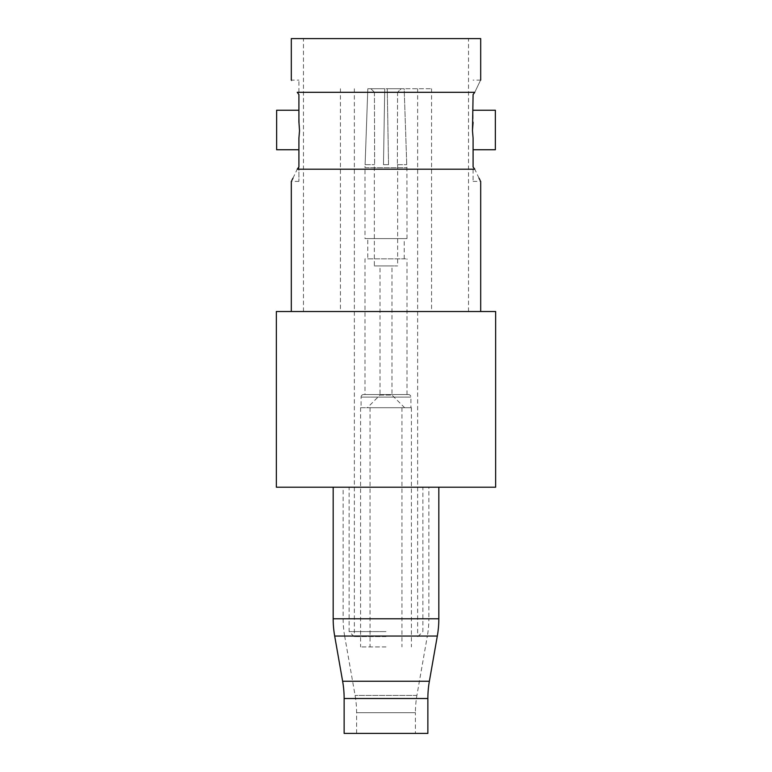 <?xml version="1.0" encoding="UTF-8"?>
<svg xmlns="http://www.w3.org/2000/svg" width="772" height="772" viewBox="0 0 772 772"><rect width="100%" height="100%" fill="white"/><g stroke="black" fill="none" stroke-linecap="round" stroke-linejoin="round"><path stroke-width="0.58" stroke-dasharray="3.86 2.9" d="M363.612 394.55A2.528 2.528 0 0 0 361.084 397.088L410.916 397.088L361.084 397.088L361.084 407.712L410.916 407.712L410.916 397.088A2.528 2.528 0 0 0 408.388 394.55L363.612 394.55L408.388 394.55M364.992 394.55L407.008 394.55L364.992 394.55L364.992 258.852L407.008 258.852L364.992 258.852M410.916 407.712L361.084 407.712M407.008 394.55L407.008 258.852M404.634 407.712L367.366 407.712L404.634 407.712L391.983 395.061L380.017 395.061L367.366 407.712M367.771 258.852L404.229 258.852L367.771 258.852L367.771 238.606L404.229 238.606L367.771 238.606M380.017 395.061L391.983 395.061L391.983 265.944L380.017 265.944L380.017 395.061M404.229 258.852L404.229 238.606M380.017 265.944L391.983 265.944M364.992 238.606L407.008 238.606L364.992 238.606L364.992 167.717L407.008 167.717L364.992 167.717L367.819 88.732L384.736 88.732L367.819 88.732L365.098 164.677M374.352 265.944L397.648 265.944L374.352 265.944L374.352 164.677M407.008 238.606L406.902 164.677M374.43 92.273L374.632 164.677L374.43 92.273L384.678 92.273L374.43 92.273L370.859 88.732L384.736 88.732L383.472 164.677L384.678 92.273L383.472 164.677L388.528 164.677L383.472 164.677L388.528 164.677L387.264 88.732L404.181 88.732L387.264 88.732L388.528 164.677L383.472 164.677L384.736 88.732L384.678 92.273L384.736 88.732L370.859 88.732L374.43 92.273M397.57 92.273L387.322 92.273L397.57 92.273L397.368 164.677L397.57 92.273L401.141 88.732L404.181 88.732L406.748 164.677L404.181 88.732L401.141 88.732L397.57 92.273M397.648 164.677L397.648 265.944M387.322 92.273L387.264 88.732L401.141 88.732L387.264 88.732L387.322 92.273M365.252 164.677L374.632 164.677L365.252 164.677M397.368 164.677L406.748 164.677L397.368 164.677M367.819 88.732L370.859 88.732L367.819 88.732M386 646.926L360.582 646.926L386 646.926M386 407.712L411.418 407.712L386 407.712M428.856 487.209L343.144 487.209L428.856 487.209L428.856 618.777L343.144 618.777L343.144 487.209M344.65 636.041A99.675 99.675 0 0 1 343.144 618.777L428.856 618.777A99.675 99.675 0 0 1 427.35 636.041L344.65 636.041L427.35 636.041L416.909 695.418A99.675 99.675 0 0 0 415.404 712.681L356.596 712.681L415.404 712.681L415.404 733.4L356.596 733.4L356.596 712.681A99.675 99.675 0 0 0 355.091 695.418L344.65 636.041M438.824 487.209L333.176 487.209L438.824 487.209M356.596 733.4L415.404 733.4M427.862 733.4L344.138 733.4M298.909 138.169L298.909 181.381L298.909 166.974L297.23 169.203L474.77 169.203L473.091 166.974L473.091 181.381L473.091 138.169L472.483 129.995M298.909 121.638L298.909 110.242L299.517 130.748M276.637 149.739L276.637 110.242M298.909 181.381L291.314 181.381L291.826 180.407M292.984 178.178L297.23 169.203M495.363 149.739L495.363 110.242M473.091 138.169L473.091 149.739L473.091 138.169M473.091 94.531L473.091 122.449M474.77 92.302C482.461 76.216 482.461 76.216 474.77 92.302L297.23 92.302L298.909 94.531L298.909 80.124L298.909 122.449M473.091 181.381L480.686 181.381L480.174 180.407M479.016 178.178L474.77 169.203M495.643 311.512L276.357 311.512M291.71 80.867L291.314 80.124L298.909 80.124M480.686 38.6L291.314 38.6M386 38.6L468.536 38.6L386 38.6M495.643 487.209L276.357 487.209M386 311.512L303.464 311.512L386 311.512M386 487.209L422.882 487.209L386 487.209M386 631.592L349.118 631.592L386 631.592M386 88.732L431.567 88.732L386 88.732M386 636.582L354.107 636.582L386 636.582M416.909 695.418L355.091 695.418L416.909 695.418M438.824 618.777L333.176 618.777M437.319 636.041L334.681 636.041M429.367 681.251L342.633 681.251M427.862 698.515L344.138 698.515M411.418 407.712L411.418 646.926M401.951 407.712L401.951 646.926M370.049 407.712L370.049 646.926M360.582 407.712L360.582 646.926M480.686 80.124L473.091 80.124M303.464 311.512L303.464 38.6M468.536 311.512L468.536 38.6M354.107 636.582L349.118 631.592L349.118 487.209M417.893 636.582L422.882 631.592L422.882 487.209M431.567 88.732L431.567 311.512M340.433 88.732L340.433 311.512M417.642 88.732L417.642 636.582M354.358 88.732L354.358 636.582"/><path stroke-width="1.16" d="M342.633 681.251L429.367 681.251A99.675 99.675 0 0 0 427.862 698.515L427.862 733.4L344.138 733.4L344.138 698.515A99.675 99.675 0 0 0 342.633 681.251L334.681 636.041A99.675 99.675 0 0 1 333.176 618.777L333.176 487.209M429.367 681.251L437.319 636.041A99.675 99.675 0 0 0 438.824 618.777L438.824 487.209M298.909 138.169L299.517 130.748L298.909 138.169L298.909 166.974L297.23 169.203L474.77 169.203C482.461 185.29 482.461 185.29 474.77 169.203L473.091 166.974L473.091 138.169L472.483 130.748L473.091 94.531L474.77 92.302L473.091 94.531M299.517 130.748L298.909 121.638M298.909 110.242L276.637 110.242L276.637 149.739L298.909 149.739M297.23 169.203C289.539 185.29 289.539 185.29 297.23 169.203M291.826 180.407L292.984 178.178M473.091 110.242L495.363 110.242L495.363 149.739L473.091 149.739M480.174 180.407L479.016 178.178M474.77 92.302C482.461 76.216 482.461 76.216 474.77 92.302L297.23 92.302C289.539 76.216 289.539 76.216 297.23 92.302C289.539 76.216 289.539 76.216 297.23 92.302L298.909 94.531L298.909 122.449M473.091 122.449L472.483 129.995M291.314 80.124L291.314 38.6L480.686 38.6L480.686 80.124M386 311.512L495.643 311.512L495.643 487.209L276.357 487.209L276.357 311.512L386 311.512M333.176 618.777L438.824 618.777M334.681 636.041L437.319 636.041M344.138 698.515L427.862 698.515M480.686 311.512L480.686 181.381M291.314 311.512L291.314 181.381"/></g></svg>
